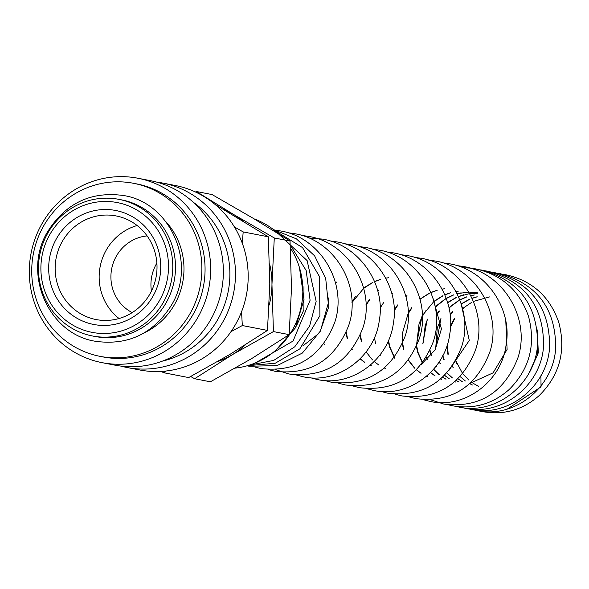 <?xml version="1.0" encoding="UTF-8"?>
<svg xmlns="http://www.w3.org/2000/svg" width="589" height="589" viewBox="0 0 589 589"><rect width="100%" height="100%" fill="white"/><g stroke="black" fill="none" stroke-linecap="round" stroke-linejoin="round"><path stroke-width="0.88" d="M507.578 408.876L541.026 386.877L540.945 375.672M456.931 363.884L455.695 360.549L462.564 373.478M92.333 335.958L95.057 336.481A69.583 67.08 -79 0 0 166.186 302.665A69.583 67.08 -79 0 0 121.614 199.877L118.89 199.347A69.583 67.08 101 0 1 163.462 302.142A69.583 67.08 101 0 1 92.333 335.958A69.583 67.08 101 0 1 47.761 233.163A69.583 67.08 101 0 1 118.89 199.347M156.63 182.097A93.938 90.559 101 0 1 162.719 183.061A93.938 90.559 101 0 1 222.9 321.83A93.938 90.559 101 0 1 126.871 367.477A93.938 90.559 101 0 1 120.863 366.086M162.719 183.061L175.434 185.528A93.938 90.559 101 0 1 235.607 324.296A93.938 90.559 101 0 1 139.586 369.951L126.871 367.477M193.244 202.226A88.136 84.963 101 0 1 218.077 318.951A88.136 84.963 101 0 1 162.358 361.138M41.885 223.886A93.938 90.559 101 0 1 137.907 178.239A93.938 90.559 101 0 1 198.088 317.007A93.938 90.559 101 0 1 102.059 362.655A93.938 90.559 101 0 1 41.885 223.886M137.907 178.239L150.615 180.705A93.938 90.559 101 0 1 210.796 319.474A93.938 90.559 101 0 1 114.774 365.128L102.059 362.655M43.527 226.139A88.136 84.963 101 0 1 133.622 183.312A88.136 84.963 101 0 1 190.085 313.51A88.136 84.963 101 0 1 99.99 356.345A88.136 84.963 101 0 1 43.527 226.139M133.622 183.312L136.803 183.93A88.136 84.963 101 0 1 193.266 314.128A88.136 84.963 101 0 1 103.171 356.963L99.99 356.345M165.796 221.589A69.583 67.08 101 0 1 174.661 304.314A69.583 67.08 101 0 1 144.158 332.903M49.741 234.709A66.101 63.722 101 0 1 137.134 210.163A66.101 63.722 101 0 1 159.663 300.235A66.101 63.722 101 0 1 72.278 324.789A66.101 63.722 101 0 1 49.741 234.709M215.059 204.427L268.326 236.807L269.791 283.986L267.472 330.422L229.968 354.372L188.679 377.578L163.536 372.69L166.039 371.011M230.998 331.651L242.329 325.54L241.549 311.78M223.717 209.485A81.179 78.256 101 0 1 233.421 214.367L196.343 191.506L212.084 194.569L252.946 218.166L290.024 241.026L291.489 288.205L289.17 334.64L251.665 358.591L210.376 381.797L194.635 378.734L232.14 354.792A81.179 78.256 101 0 1 217.761 361.528M245.289 344.948A81.179 78.256 101 0 1 232.14 354.792L273.429 331.585L271.963 284.406A81.179 78.256 101 0 1 269.188 305.065M254.205 218.917A77.122 74.347 101 0 1 278.207 233.575M290.451 248.102A77.122 74.347 101 0 1 292.512 329.737A77.122 74.347 101 0 1 235.342 368.096M132.201 312.612A40.589 39.132 101 0 1 116.342 256.178A40.589 39.132 101 0 1 147.103 235.924M151.432 291.091A40.589 39.132 101 0 1 156.365 263.96A40.589 39.132 101 0 1 156.88 263.084M62.213 241.586A52.767 50.868 101 0 1 116.151 215.942A52.767 50.868 101 0 1 149.952 293.896A52.767 50.868 101 0 1 96.014 319.54A52.767 50.868 101 0 1 62.213 241.586M119.052 318.516A52.767 50.868 101 0 1 106.219 250.141A52.767 50.868 101 0 1 137.127 225.521M56.448 238.707A58.046 55.955 101 0 1 133.18 217.15A58.046 55.955 101 0 1 152.963 296.245A58.046 55.955 101 0 1 76.231 317.802A58.046 55.955 101 0 1 56.448 238.707M269.607 263.946A81.179 78.256 101 0 1 271.963 284.406L274.283 237.963L233.421 214.367A81.179 78.256 101 0 1 242.543 220.75M190.681 376.511L194.635 378.734M196.343 191.506L195.43 191.992M273.429 331.585L289.17 334.64M274.283 237.963L290.024 241.026M161.261 371.409L163.536 372.69M242.293 243.264L243.183 231.919L234.429 226.979M242.329 325.54L267.472 330.422M243.183 231.919L268.326 236.807M324.171 344.455L323.766 343.807M335.472 282.691L336.297 282.043M371.313 365.747L370.216 365.29L371.35 365.747M364.635 362.309L360.07 358.892M352.34 349.932L351.935 349.284M347.208 338.535L345.949 332.733M351.942 301.84L355.336 296.723M363.641 288.168L364.466 287.52M364.657 287.373L372.822 282.33M374.545 281.527L380.752 279.282M385.729 278.148L388.46 277.75M366.432 352.664L366.019 352.023M361.3 341.274L360.034 335.48M366.027 304.579L369.421 299.462M377.726 290.907L378.749 290.112M460.951 302.996L469.278 340.464L448.612 370.879M394.601 358.141L389.587 347.149M389.469 346.752L388.21 340.943M394.196 310.057L397.597 304.94M405.902 296.377L406.727 295.73M427.651 376.695L426.554 376.238M420.973 373.257L416.187 369.649M414.612 368.184L408.28 360.232M403.553 349.491L402.294 343.681M408.28 312.796L411.682 307.679M419.986 299.124L429.16 293.285M430.89 292.483L437.097 290.237M442.067 289.096L444.732 288.713M441.779 379.449L440.638 378.977M435.065 375.996L430.5 372.579M422.769 363.619L417.756 352.62M417.638 352.222L416.379 346.428M416.268 345.655L421.982 316.249M422.372 315.557L433.681 301.723M433.968 301.48L434.711 300.883M434.896 300.736L442.928 295.663M444.791 294.794L450.74 292.63M455.952 291.459L458.257 291.143M445.983 379.213L442.597 377.24M439.35 374.913L433.519 369.325M427.29 359.872L426.171 357.383M422.836 343.77L427.268 319.076M435.271 307.178L437.038 305.345M437.252 305.139L445.512 298.756M446.197 298.343L453.471 294.89M457.123 293.712L468.527 292.056M468.829 292.048L477.885 292.873M455.945 382.173L454.76 381.687M449.149 378.734L444.526 375.377M436.552 366.579L436.199 366.049M431.141 355.704L429.756 350.72M436.28 314.901L439.173 310.852M447.603 302.621L448.001 302.319M448.177 302.186L456.151 297.474M458.426 296.488L463.911 294.684M469.698 293.572L477.745 293.285M459.089 382.07L456.129 380.479M452.367 377.969L446.793 372.984M440.16 363.73L439.188 361.815M435.352 349.52L440.947 318.369M448.943 307.878L450.371 306.523M450.578 306.339L458.75 300.427M459.818 299.838L466.665 296.856M470.802 295.649L474.329 294.949M462.181 381.657L457.933 378.786M443.929 359.967L442.589 355.992M450.084 314.747L452.588 311.625M461.445 303.703L469.359 299.322M472.069 298.255L477.171 296.753M472.452 385.015L469.713 383.667M465.384 380.995L460.097 376.577M453.037 367.484L452.249 366.078M447.986 354.644L446.867 345.92M450.519 325.879L454.509 318.281M462.601 308.746L463.69 307.797M463.889 307.627L471.988 302.15M473.438 301.406L489.569 296.915M537.205 329.862L538.339 352.745L528.841 373.338M477.009 410.238L482.693 411.652C503.978 415.348 522.87 409.929 539.384 395.403C559.756 374.994 566.22 350.639 558.77 322.352C549.868 296.642 532.323 280.791 506.128 274.798L497.271 273.73M473.931 409.87L476.641 410.474C514.079 419.11 553.748 387.496 555.677 347.893C555.751 308.761 537.22 284.008 500.09 273.627L491.226 272.552M467.887 408.7L470.596 409.296C508.005 417.925 547.66 386.369 549.625 346.788C549.736 307.62 531.204 282.838 494.038 272.449L488.266 271.617M461.835 407.522L464.552 408.125C501.784 416.695 541.284 385.493 543.537 346.133C543.89 306.722 525.373 281.77 487.994 271.279L485.284 270.822M455.805 406.351L458.5 406.947C496.093 415.628 535.894 383.704 537.573 343.924C537.44 304.999 518.894 280.393 481.957 270.101L472.967 269.018M448.479 404.849L452.462 405.777C473.74 409.465 492.64 404.054 509.146 389.528C529.548 369.082 535.997 344.705 528.51 316.396C519.594 290.73 502.056 274.901 475.89 268.923L469.978 268.076M430.522 399.769L443.988 404.128C479.291 408.133 503.845 392.937 517.65 358.532C531.271 319.915 504.236 272.921 463.388 266.493L456.615 265.551M423.233 399.666L429.896 401.389C464.323 409.311 501.614 381.591 506.069 345.088C512.835 308.982 485.918 269.607 449.311 263.754L442.53 262.812M409.149 396.927L415.812 398.65C451.115 402.655 475.669 387.459 489.474 353.061C503.102 314.445 476.067 267.443 435.219 261.015L428.439 260.073M395.064 394.188L401.727 395.911C437.016 399.916 461.562 384.735 475.375 350.359C489.032 311.736 461.982 264.697 421.113 258.276L414.354 257.341M380.98 391.449L387.643 393.172C422.931 397.185 447.485 381.996 461.297 347.606C474.94 308.989 447.898 261.965 407.036 255.538L400.27 254.603M366.895 388.711L373.559 390.433C407.978 398.363 445.269 370.636 449.731 334.132C456.49 298.027 429.572 258.652 392.966 252.806L386.185 251.864M352.804 385.972L359.467 387.695C394.77 391.707 419.324 376.511 433.129 342.106C446.756 303.497 419.721 256.502 378.882 250.067L372.101 249.125M338.719 383.233L345.382 384.963C380.656 388.968 405.203 373.794 419.022 339.433C432.694 300.802 405.652 253.749 364.775 247.328L358.009 246.386M324.635 380.494L331.298 382.224C366.586 386.229 391.133 371.041 404.945 336.665C418.602 298.041 391.552 251.01 350.691 244.59L343.924 243.647M310.55 377.763L317.213 379.485C351.64 387.407 388.924 359.68 393.386 323.177C400.145 287.071 373.227 247.697 336.613 241.851L329.818 240.908M296.436 375.009L303.129 376.746C337.549 384.669 374.84 356.949 379.301 320.445C386.06 284.34 359.15 244.965 322.536 239.112L308.496 237.904M275.578 369.649L289.044 374.008C324.333 378.013 348.887 362.824 362.691 328.441C376.334 289.817 349.292 242.801 308.437 236.373L301.642 235.431M268.26 369.539L274.96 371.269C310.241 375.281 334.788 360.093 348.6 325.724C362.264 287.101 335.215 240.054 294.345 233.634L287.579 232.699M255.457 367.19L260.868 368.53C296.164 372.542 320.718 357.346 334.53 322.956C348.158 284.34 321.123 237.323 280.268 230.903L274.01 230.004M247.071 365.798L249.206 366.262L277.11 365.592L302.334 353.083L320.431 331.003L328.279 303.239L325.68 278.288L314.607 255.854L296.436 238.869L273.458 229.577M247.203 365.762L275.269 363.222L299.853 348.85L319.908 315.689L319.481 276.602L302.555 247.616L274.172 230.137M249.272 365.143L273.694 360.424L294.765 346.774L309.593 326.122L316.153 301.332L307.134 260.596L276.867 232.375M255.619 362.809L293.057 341.046L310.094 300.265L306.147 270.454L290.274 245.076M276.175 349.895L295.406 327.874L304.005 299.587L299.448 267.524M462.689 373.632L468.748 379.986M471.436 382.084L472.871 383.078M472.945 383.122L475.684 384.764M475.743 384.794L478.54 386.185M324.348 344.322L323.913 343.608M335.539 282.956L336.415 282.249M364.716 362.294L360.144 358.811M352.524 349.8L352.082 349.086M347.466 338.204L346.236 332.071M351.957 302.584L363.413 288.676M363.715 288.433L364.591 287.726M364.782 287.579L372.925 282.448M374.597 281.652L380.833 279.348M385.751 278.192L388.512 277.78M385.434 368.486L384.05 367.897M378.801 365.025L374.008 361.359M372.484 359.916L366.726 352.73M366.608 352.539L366.174 351.824M361.55 340.935L360.328 334.81M366.041 305.323L369.531 299.889M377.799 291.172L378.675 290.465M380.693 355.277L380.258 354.563M375.642 343.674L374.413 337.541M380.133 308.054L383.616 302.628M391.884 293.911L392.76 293.204M394.777 358.016L389.837 346.825M389.727 346.413L388.497 340.28M394.218 310.801L397.708 305.36M405.968 296.642L407.036 295.788M427.695 376.695L426.576 376.224M421.054 373.242L416.261 369.568M414.737 368.132L408.427 360.034M403.811 349.152L402.581 343.019M402.486 342.202L402.309 333.691L407.905 314.268M408.302 313.532L411.792 308.099M420.053 299.381L420.929 298.675M421.12 298.527L429.263 293.403M430.942 292.608L437.178 290.303M442.096 289.147L444.791 288.743M441.779 379.434L440.66 378.963M435.146 375.981L430.574 372.506M422.954 363.487L418.013 352.303M417.895 351.891L416.666 345.765M416.57 344.948L419.066 323.648L421.989 317.044M422.387 316.3L425.847 310.734M434.041 301.745L434.829 301.089M435.013 300.942L443.038 295.781M444.842 294.92L450.821 292.696M455.974 291.503L458.308 291.172M446.042 379.206L442.641 377.196M439.453 374.884L433.629 369.207M427.496 359.68L426.355 357.081M423.16 343.056L425.192 325.533L427.327 319.879M435.337 307.546L437.163 305.617M437.377 305.404L445.623 298.903M446.256 298.513L453.567 294.979M457.16 293.786L461.172 292.836M455.982 382.173L454.782 381.672M449.223 378.72L444.592 375.311M436.721 366.454L436.331 365.872M431.376 355.41L430.007 350.183M436.324 315.513L439.291 311.228M447.669 302.856L448.119 302.51M448.303 302.378L456.247 297.585M458.478 296.598L469.448 293.646M469.72 293.609L477.775 293.293M459.14 382.07L456.166 380.45M452.455 377.947L446.889 372.874M440.351 363.56L439.357 361.55M435.646 348.997L437.274 327.933L441.036 318.973M449.017 308.209L450.497 306.766M450.703 306.582L458.86 300.567M459.876 299.992L466.753 296.93M470.839 295.715L474.322 295.001M462.255 381.65L457.992 378.727M444.15 359.717L442.81 355.557M450.143 315.255L452.705 311.956M461.562 303.88L469.455 299.426M472.113 298.351L477.245 296.804M453.221 367.337L452.411 365.843M448.251 354.225L447.235 344.786M450.467 327.101L454.62 318.782M462.674 309.041L463.815 308.018M95.381 341.274C48.401 334.073 21.992 273.23 47.657 231.646C65.777 203.072 91.133 191.042 123.705 195.555C170.692 202.763 197.101 263.6 171.436 305.19C153.309 333.764 127.96 345.787 95.381 341.274M488.252 271.617L485.181 271.382M485.277 270.822L482.222 270.439M469.956 268.069L462.807 267.759M303.961 286.629L303.902 309.77L296.348 326.1M328.463 297.938L328.75 306.957L320.107 331.629M318.494 333.742L302.908 345.853M432.996 298.189L441.433 328.883L435.183 349.822L420.826 364.937M505.796 321.395L507.107 349.446L493.081 372.866L469.367 383.616M537.44 332.019L537.337 355.329L529.835 371.482"/></g></svg>
